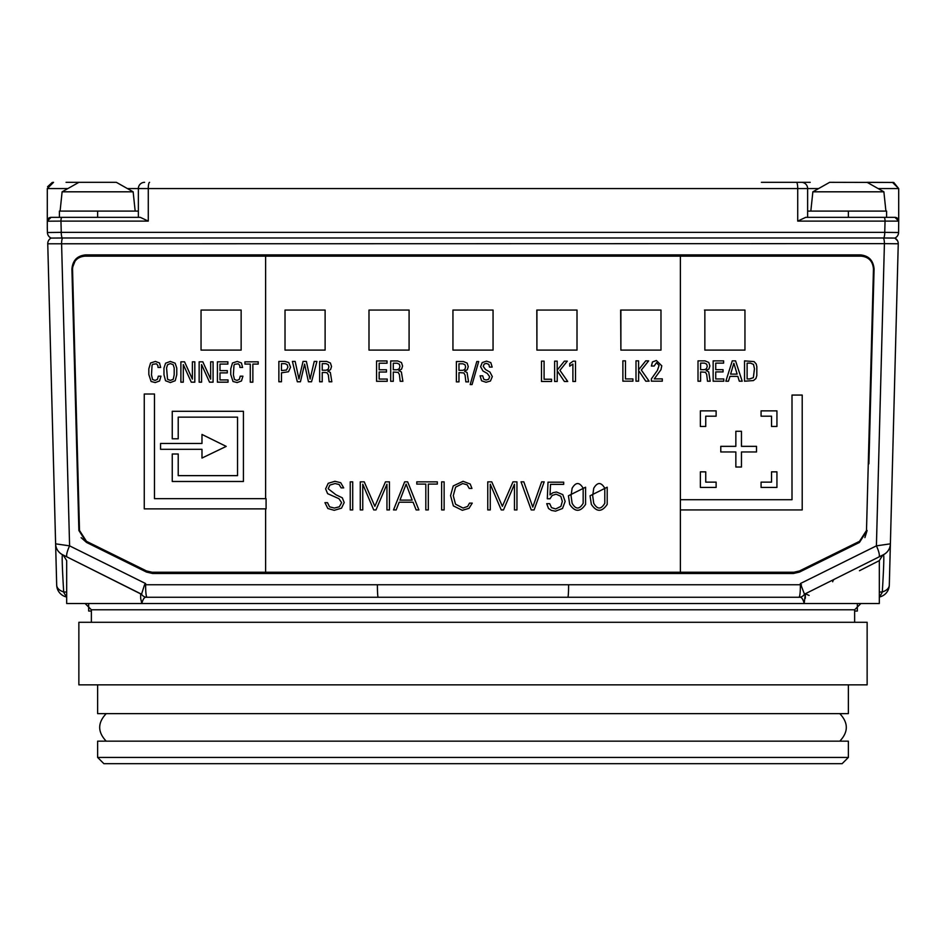 <?xml version="1.0" encoding="UTF-8"?>
<svg xmlns="http://www.w3.org/2000/svg" width="946" height="946" viewBox="0 0 946 946"><rect width="100%" height="100%" fill="white"/><g stroke="black" fill="none" stroke-linecap="round" stroke-linejoin="round"><path stroke-width="1.42" d="M761.412 182.318L810.202 182.318M812.862 191.813L829.654 182.318L893.769 182.46L867.08 182.318L883.883 191.813L812.862 191.813L810.828 211.088M66.066 182.318L116.346 182.318L133.138 191.813L62.117 191.813L60.095 211.088M97.627 684.857L97.627 713.639L848.373 713.639L848.373 684.857M805.342 598.274L805.342 593.792L804.183 603.524C802.988 598.723 801.286 596.63 799.086 597.269L180.84 597.269M859.465 570.722L879.319 560.635L882.784 555.042M805.342 598.203C902.969 548.633 902.969 548.633 805.342 598.203M63.216 555.042L66.681 560.635L66.681 603.524L879.319 603.524L879.319 560.635M739.405 597.269L765.16 597.269M832.693 581.778A3.749 3.749 0 0 1 834.715 579.07M805.389 593.745L809.09 595.436M66.941 556.898L140.658 593.887M66.681 597.021A12.511 12.511 0 0 1 56.689 585.089A12.511 7.875 -1.5 0 0 63.689 591.924L66.681 592.101M56.689 585.089L55.613 543.832A12.511 12.511 0 0 0 62.519 554.687C61.833 555.03 62.223 567.446 63.689 591.924A12.511 6.717 90 0 0 66.681 596.358M879.319 592.101L882.311 591.924A12.511 7.875 1.5 0 0 889.311 585.089A12.511 12.511 0 0 1 879.319 597.021M883.931 554.451L883.481 554.687C884.167 555.006 883.777 567.423 882.311 591.924A12.511 6.717 90 0 1 879.319 596.358M191.399 597.269L146.914 597.269C144.738 596.619 143.035 598.712 141.817 603.524L140.658 598.274L140.658 593.792L141.533 594.194L62.519 554.687M141.533 594.194L144.549 584.758L145.613 583.552L145.613 584.758C145.637 592.101 146.074 596.276 146.914 597.269A6.255 6.255 0 0 1 141.533 594.194M800.387 583.552L804.467 594.194A6.255 6.255 0 0 1 799.086 597.269C799.926 596.276 800.363 592.101 800.387 584.758L800.387 583.552L876.41 545.854L890.387 543.832L898.251 243.784L884.415 243.63L47.749 243.784L55.613 543.832L69.59 545.854L145.613 583.552M884.061 217.344L894.951 217.344A3.749 3.749 0 0 1 898.7 221.104L885.042 221.104A3.749 0.993 -90 0 0 884.061 217.344L805.708 217.344L797.726 221.104L797.726 188.573L148.274 188.573L148.274 221.104L60.958 221.104L61.254 232.361L47.418 232.527L47.3 227.82L47.418 232.527A6.255 6.255 0 0 0 51.119 238.073L62.519 237.99A6.255 1.644 90 0 0 61.585 243.63L69.59 545.854A12.511 2.909 116.6 0 0 67.225 557.04L140.658 593.757M62.519 237.99L883.481 237.99A6.255 1.644 90 0 1 884.415 243.63L876.41 545.854A12.511 2.909 63.4 0 1 878.775 557.04L883.481 554.687A12.511 12.511 0 0 0 890.387 543.832L889.311 585.089L890.363 544.34M878.775 557.04L804.467 594.194M680.387 572.247L793.895 572.247L799.488 570.946L859.512 541.337L866.501 530.458L873.465 268.983C872.791 261.12 868.617 256.839 860.943 256.141L265.613 256.141L265.613 498.66L265.613 256.141L85.069 256.141C77.406 256.827 73.22 261.108 72.535 268.983L79.499 530.458L86.488 541.337L146.512 570.946L152.105 572.247L680.387 572.247L680.387 509.929L680.387 572.247L152.613 572.247M175.909 256.141L860.269 256.141M704.474 310.063L744.951 310.063L744.951 350.103L704.853 350.103L704.853 310.063L704.853 350.103L744.951 350.103L744.951 310.063L704.853 310.063M620.647 310.063L620.883 350.103L660.982 350.103L660.982 310.063L620.883 310.063L660.982 310.063L660.982 350.103L620.883 350.103L620.883 310.063M536.808 310.063L536.914 350.103L577.013 350.103L577.013 310.063L536.914 310.063L577.013 310.063L577.013 350.103L536.914 350.103L536.914 310.063M870.06 258.944L860.269 254.888C868.688 255.645 873.3 260.351 874.08 269.019L868.889 463.812M75.928 258.956L71.92 269.019L73.67 334.6M81.143 537.683L86.559 542.46L78.885 530.493L71.92 269.019C72.688 260.375 77.288 255.657 85.731 254.888L860.269 254.888M146.488 572.07L152.613 573.501L146.488 572.07L86.559 542.46M864.904 537.612L867.115 530.493L859.441 542.46L799.512 572.07L793.387 573.501L152.613 573.501M871.952 348.956L874.08 269.019M91.372 611.033L88.664 611.033L88.664 604.624M857.336 604.624L857.336 611.033L854.628 611.033M140.658 598.203C43.031 548.633 43.031 548.633 140.658 598.203M85.116 603.524L91.372 609.78L854.628 609.78L860.884 603.524M91.372 622.291L91.372 609.78M78.861 622.291L867.139 622.291L867.139 684.857L78.861 684.857L78.861 622.291M144.549 584.758L568.605 584.758A12.511 0.769 90 0 1 567.837 597.269M51.119 238.073A6.255 6.255 0 0 0 47.749 243.784M883.481 237.99L894.881 238.073L897.565 240.769A6.255 6.255 0 0 1 898.251 243.784A6.255 6.255 0 0 0 894.881 238.073L894.881 238.073A6.255 6.255 0 0 0 898.582 232.527L898.7 221.198M802.279 232.361L806.453 232.361M53.555 182.318L52.231 182.46L53.555 182.318L52.231 182.46L53.555 182.318L52.231 182.46L53.555 182.318L47.3 188.573L47.3 221.104A3.749 3.749 0 0 1 51.049 217.344L140.292 217.344L138.364 217.344L138.364 188.573A6.255 6.255 0 0 1 144.62 182.318A6.255 6.255 0 0 0 138.364 188.573L127.414 188.573M818.586 188.573L807.636 188.573A6.255 6.255 0 0 0 801.38 182.318A6.255 6.255 0 0 1 807.636 188.573L807.636 217.344M97.627 211.088L97.627 217.344L59.409 217.344L59.409 211.088L138.364 211.088M892.445 182.318L898.7 188.573L898.7 221.104L894.951 217.344L886.591 217.344L886.591 211.088L807.636 211.088M893.757 182.46L898.7 188.573L878.148 188.573M52.231 182.46L47.572 186.752M59.409 217.344L51.049 217.344L47.3 221.104L47.3 227.82M148.274 221.104L140.292 217.344M61.939 217.344A3.749 0.993 -90 0 0 60.958 221.104L47.3 221.198M62.188 237.99A6.255 1.644 90 0 1 61.254 232.361L884.747 232.361L885.042 221.104L797.726 221.104M883.812 237.99A6.255 1.644 90 0 0 884.747 232.361L898.582 232.527M377.395 584.758A12.511 0.769 90 0 0 378.164 597.269M839.8 713.639C848.467 722.815 848.467 731.991 839.8 741.167M97.627 757.427L103.883 763.682L842.117 763.682L848.373 757.427L848.373 741.167L97.627 741.167L97.627 757.427L848.373 757.427M704.474 369.673L700.596 369.673L700.596 363.122L704.51 363.122L706.65 364.139L707.241 366.232L706.532 368.704L704.474 369.673M698.006 360.864L698.006 381.214L700.596 381.214L700.596 371.932L705.491 372.286L706.697 374.462L707.49 381.214L710.186 381.214L708.696 371.873L706.165 370.596L708.909 369.035L709.89 365.948L708.779 362.448L705.007 360.864L698.006 360.864M593.733 488.254C597.434 481.987 601.124 481.987 604.79 488.254L604.79 503.284C601.053 509.598 597.375 509.598 593.733 503.284L592.693 495.787L593.733 488.254M590.044 495.787L591.333 504.372C596.619 512.247 601.904 512.247 607.202 504.372L607.202 487.202L590.044 495.787M761.081 482.129L761.081 487.438L776.938 487.438L776.938 471.853L771.534 471.853L771.534 482.129L761.081 482.129M298.96 379.05L295.164 361.419L292.409 361.419L297.328 381.77L300.426 381.77L304.6 364.127L308.443 381.77L311.541 381.77L316.922 361.419L314.238 361.431L310.099 379.062L306.398 361.419L303.039 361.419L298.96 379.05M287.146 364.659L287.903 367.083L286.496 370.028L281.459 370.572L281.459 363.666L285.03 363.666L287.146 364.659M278.869 361.419L278.869 381.77L281.459 381.77L281.459 372.819L288.495 371.743L290.552 367.237L288.755 362.519L284.9 361.419L278.869 361.419M227.88 364.08L227.88 361.833L217.414 361.833L217.414 382.172L228.045 382.172L228.045 379.925L219.992 379.925L219.992 372.89L227.312 372.89L227.312 370.631L219.992 370.631L219.992 364.08L227.88 364.08M285.018 350.103L325.117 350.103L325.117 310.063L285.018 310.063L285.018 350.103L285.018 310.063L325.117 310.063L325.117 350.103L285.018 350.103M723.619 363.122L723.619 360.864L713.142 360.864L713.142 381.214L723.785 381.214L723.785 378.956L715.732 378.956L715.732 371.92L723.051 371.92L723.051 369.673L715.732 369.673L715.732 363.122L723.619 363.122M326.122 370.229L322.231 370.229L322.231 363.666L326.145 363.666L328.286 364.695L328.877 366.788L328.179 369.259L326.122 370.229M325.27 372.488L327.139 372.842L328.345 375.018L329.125 381.77L331.833 381.77L330.343 372.428L327.813 371.151L330.556 369.59L331.526 366.504L330.426 363.004L326.654 361.419L319.642 361.419L319.642 381.77L322.231 381.77L322.231 372.488L325.27 372.488M412.172 500.127L399.969 500.127L406.13 484.127L412.172 500.127M418.889 509.918L407.655 481.833L404.651 481.833L393.524 509.929L396.161 509.941L399.177 502.22L413.095 502.22L416.134 509.929L418.889 509.918M444.135 509.929L444.135 481.845L441.64 481.845L441.64 509.929L444.135 509.929M230.753 374.533L233.023 381.498L237.162 382.562L241.466 380.966L242.909 376.177L240.225 376.177L239.397 379.287L237.02 380.398L234.466 379.476L233.39 374.841L233.981 365.18L234.738 364.281L238.274 363.808L239.776 365.428L239.917 367.45L242.59 367.45L241.443 362.957L237.28 361.431L232.491 362.98L230.753 368.798L230.753 374.533M569.729 363.595L569.729 366.185L572.898 364.068L572.898 381.486L575.499 381.486L575.499 361.171L573.181 361.171L569.729 363.595M462.854 370.335L458.976 370.335L458.976 363.784L462.89 363.784L465.03 364.801L465.609 366.894L464.912 369.366L462.854 370.335M467.158 363.11L463.386 361.526L456.386 361.526L456.386 381.877L458.976 381.877L458.976 372.594L463.871 372.949L465.077 375.124L465.87 381.877L468.566 381.877L467.076 372.535L464.545 371.258L467.289 369.697L468.258 366.61L467.158 363.11M749.528 378.956L747.115 378.956L747.115 363.122L750.485 363.122L753.513 364.411L754.459 368.751L753.359 377.667L749.528 378.956M754.092 361.609L744.526 360.864L744.526 381.214L753.418 380.576L755.866 378.589L756.812 375.633L756.835 366.693L756.197 363.962L754.092 361.609M544.092 379.24L544.092 361.147L541.502 361.147L541.502 381.486L551.542 381.486L551.542 379.24L544.092 379.24M387.032 363.217L387.032 360.958L376.579 360.958L376.579 381.309L387.21 381.309L387.21 379.062L379.157 379.062L379.157 372.015L386.476 372.015L386.476 369.768L379.157 369.768L379.157 363.217L387.032 363.217M180.887 361.821L180.887 382.172L183.299 382.172L183.299 364.577L191.269 382.172L194.817 382.172L194.817 361.821L192.393 361.821L192.393 379.133L184.553 361.821L180.887 361.821M705.74 471.853L700.359 471.853L700.359 487.438L716.122 487.438L716.122 482.129L705.74 482.129L705.74 471.853M241.147 350.103L201.049 350.103L201.049 310.063L241.147 310.063L241.147 350.103L241.147 310.063L201.049 310.063L201.049 350.103L241.147 350.103M265.613 572.247L265.613 508.865L265.613 572.247M178.215 453.997L172.255 453.997L172.255 481.49L243.429 481.49L243.429 411.297L172.255 411.297L172.255 438.79L178.215 438.79L178.215 417.151L237.529 417.151L237.529 475.637L178.215 475.637L178.215 453.997M327.517 502.657L324.951 502.657L327.824 508.499L334.21 510.308L341.482 508.179L344.202 502.551L342.298 497.809L335.877 494.734L328.179 488.751L329.894 485.073L335.061 483.548L339.106 484.494L341.128 487.876L343.705 487.876L340.702 482.697L334.908 481.301L328.215 483.3L325.613 488.869L327.6 493.646L338.916 498.66L341.636 502.657L339.342 506.784L334.364 508.061L329.539 506.82L327.517 502.657M244.931 361.821L244.931 364.08L250.276 364.08L250.276 382.172L252.866 382.172L252.866 364.08L258.211 364.08L258.211 361.821L244.931 361.821M167.525 379.275L166.567 367.982L167.548 364.73L170.363 363.595L173.213 364.73L174.194 367.982L174.194 374.841L173.236 379.311L170.363 380.398L167.525 379.275M170.363 361.431L165.585 363.193L163.977 368.065L163.977 374.722L165.526 380.741L170.363 382.562L175.211 380.718L176.772 374.722L176.772 368.065L175.14 363.205L170.363 361.431M155.369 361.431L150.58 362.98L148.829 368.798L148.829 374.533L151.112 381.498L155.25 382.562L159.555 380.966L160.986 376.177L158.313 376.177L157.485 379.287L155.109 380.398L152.554 379.476L151.478 374.841L152.07 365.18L152.826 364.281L156.362 363.808L157.864 365.428L158.006 367.45L160.678 367.45L159.531 362.957L155.369 361.431M638.585 369.803L638.585 360.84L635.996 360.84L635.996 381.179L638.585 381.179L638.668 370.572L645.775 381.191L649.11 381.179L641.317 370.04L648.684 360.84L645.763 360.84L638.585 369.803M572.117 488.254C575.807 481.987 579.496 481.987 583.162 488.254L583.162 503.284C579.425 509.598 575.747 509.598 572.117 503.284L571.065 495.787L572.117 488.254M568.428 495.787L569.705 504.372C574.991 512.247 580.276 512.247 585.574 504.372L585.574 487.202L568.428 495.787M463.043 481.301L453.24 485.925L450.556 495.598L453.359 505.885L462.334 510.308L469.027 508.321L472.255 503.118L469.5 503.118L467.667 506.406L463.043 508.061L455.499 504.183L453.276 495.669L455.605 487.166L462.653 483.548L467.123 484.778L469.228 488.42L471.948 488.42L470.197 484.021L463.043 481.301M416.796 481.845L416.796 484.104L425.818 484.104L425.818 509.929L428.302 509.929L428.302 484.104L437.336 484.104L437.336 481.845L416.796 481.845M144.265 508.865L266.086 508.865L266.086 498.66L154.482 498.66L154.482 394.009L144.265 394.009L144.265 508.865M452.945 350.103L493.055 350.103L493.055 310.063L452.945 310.063L452.945 350.103L452.945 310.063L493.055 310.063L493.055 350.103L452.945 350.103M756.516 451.963L756.516 446.346L741.463 446.346L741.463 431.281L735.846 431.281L735.846 446.346L720.781 446.346L720.781 451.963L735.846 451.963L735.846 467.017L741.463 467.017L741.463 451.963L756.516 451.963M700.359 410.871L700.359 426.457L705.74 426.457L705.74 416.181L716.122 416.181L716.122 410.871L700.359 410.871M552.18 495.432L556.094 494.19L560.765 496.248L562.326 501.345L560.883 506.406L555.645 508.96L551.518 507.647L549.697 503.674L546.729 503.674L548.514 508.487L551.459 510.426L555.479 511.159L562.515 508.487L565.14 501.427L562.787 494.604L556.425 492.003L552.902 492.724L550.028 494.888L550.525 484.364L563.686 484.364L563.686 482.176L548.006 482.176L547.308 498.767L550.028 498.767L552.18 495.432M350.233 481.845L350.233 509.929L352.716 509.929L352.716 481.845L350.233 481.845M532.775 507.091L523.812 481.833L521.033 481.845L531.226 509.929L534.112 509.929L544.187 481.845L541.656 481.845L532.775 507.091M201.983 443.461L160.56 443.461L160.56 449.315L201.983 449.315L201.983 458.053L226.212 446.394L201.983 434.451L201.983 443.461M680.387 256.141L680.387 499.713L680.387 256.141M487.769 481.845L487.769 509.929L490.265 509.929L490.265 484.21L501.238 509.929L503.497 509.929L514.458 484.21L514.458 509.929L516.954 509.929L516.954 481.845L512.98 481.845L502.361 506.323L491.754 481.845L487.769 481.845M486.551 361.135L482.235 362.566L480.58 366.646L482.945 370.974L487.332 373.469L489.673 376.733L488.633 379.287L486.078 380.02L483.761 379.24L482.697 375.822L480.107 375.822L481.549 380.777L486.043 382.267L490.43 381.037L492.322 376.614L489.957 372.097L485.57 369.567L483.229 366.362L484.21 364.033L486.35 363.382L488.857 364.399L489.484 367.072L492.18 367.072L490.773 362.578L486.551 361.135M557.194 370.111L557.194 361.147L554.616 361.147L554.616 381.486L557.194 381.486L557.289 370.879L564.395 381.498L567.73 381.486L559.937 370.347L567.304 361.147L564.384 361.147L557.194 370.111M761.081 416.181L771.534 416.181L771.534 426.457L776.938 426.457L776.938 410.871L761.081 410.871L761.081 416.181M656.536 362.673L659.066 365.452L657.446 370.347L651.392 378.849L651.392 381.179L662.306 381.179L662.306 378.873L654.277 378.873L660.982 369.673L661.774 365.818L656.347 360.473L652.48 361.987L651.392 366.043L654.135 366.043L656.536 362.673M368.987 350.103L409.086 350.103L409.086 310.063L368.987 310.063L368.987 350.103L368.987 310.063L409.086 310.063L409.086 350.103L368.987 350.103M199.145 361.821L199.145 382.172L201.569 382.172L201.569 364.577L209.527 382.172L213.075 382.172L213.075 361.821L210.651 361.821L210.651 379.133L202.822 361.821L199.145 361.821M625.472 378.932L625.472 360.84L622.882 360.84L622.882 381.179L632.921 381.179L632.921 378.932L625.472 378.932M397.178 369.768L393.288 369.768L393.288 363.217L397.202 363.217L399.342 364.234L399.933 366.327L399.224 368.798L397.178 369.768M401.471 362.543L397.698 360.958L390.698 360.958L390.698 381.309L393.288 381.309L393.288 372.026L398.183 372.381L399.389 374.557L400.182 381.309L402.878 381.309L401.388 371.967L398.857 370.702L401.601 369.129L402.57 366.043L401.471 362.543M737.135 374.119L730.596 374.119L733.86 363.24L737.135 374.119M742.184 381.214L735.574 360.864L732.275 360.864L725.842 381.214L728.467 381.214L729.969 376.366L737.833 376.366L739.311 381.203L742.184 381.214M472.066 384.573L478.688 361.526L476.796 361.526L470.186 384.584L472.066 384.573M374.853 506.323L364.234 481.845L360.272 481.845L360.272 509.929L362.756 509.929L362.756 484.21L373.729 509.929L375.988 509.929L386.949 484.21L386.949 509.929L389.445 509.929L389.445 481.845L385.471 481.845L374.853 506.323M680.387 509.929L802.208 509.929L802.208 395.061L792.003 395.061L792.003 499.713L680.387 499.713L680.387 509.929M568.605 584.758L801.451 584.758M67.852 188.573L47.3 188.573M848.373 217.344L848.373 211.088M807.636 188.573L797.726 188.573A6.255 1.301 -90 0 0 796.426 182.318M149.574 182.318A6.255 1.301 90 0 0 148.274 188.573L138.364 188.573M854.628 622.291L854.628 609.78M78.92 182.318L62.117 191.813M133.138 191.813L135.172 211.088M883.883 191.813L885.905 211.088M143.91 596.5L144.667 596.855M802.09 596.5L801.333 596.855M106.2 741.167C97.533 731.991 97.533 722.815 106.2 713.639"/></g></svg>
